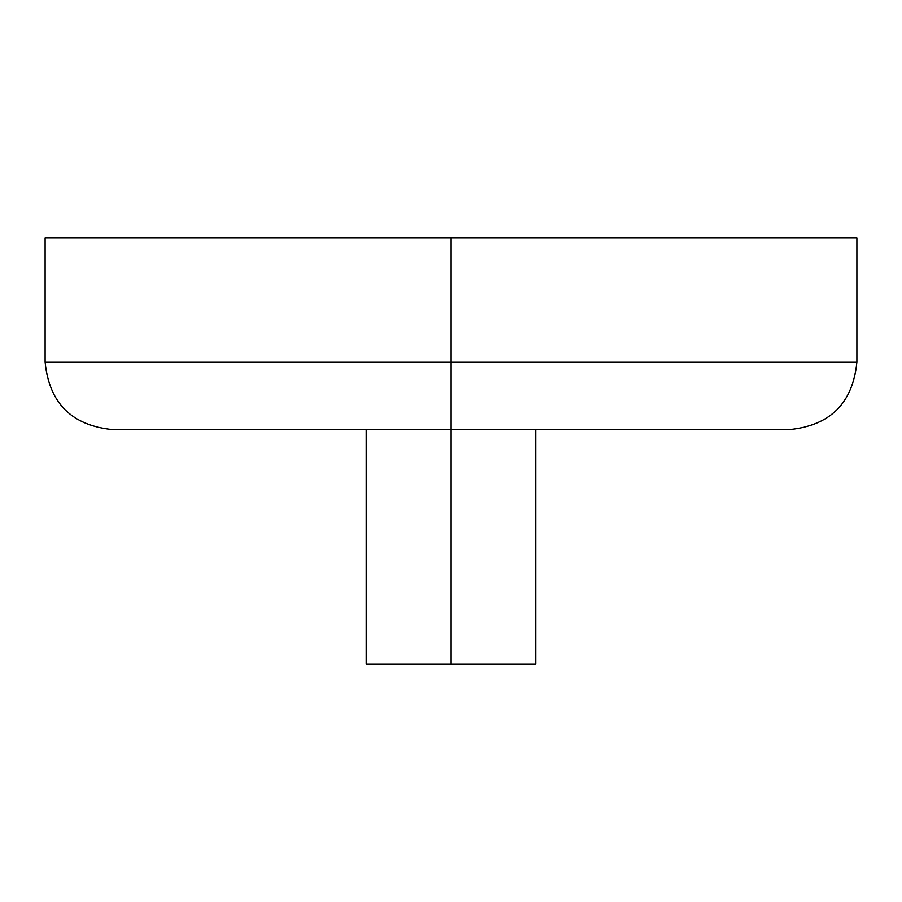 <?xml version="1.0" encoding="UTF-8"?>
<svg xmlns="http://www.w3.org/2000/svg" width="902" height="902" viewBox="0 0 902 902"><rect width="100%" height="100%" fill="white"/><g stroke="black" fill="none" stroke-linecap="round" stroke-linejoin="round"><path stroke-width="1.35" d="M45.1 238.038L45.1 361.973L451 361.973L451 238.038L45.1 238.038L856.9 238.038L451 238.038L451 361.973L856.9 361.973L451 361.973L451 429.623L789.25 429.623L451 429.623L451 663.962L535.562 663.962L366.438 663.962L451 663.962L451 429.623L417.84 429.623M484.16 429.623L451 429.623L451 361.973L856.9 361.973C852.886 403.059 830.336 425.609 789.25 429.623M451 361.973L45.1 361.973L451 361.973M451 429.623L112.75 429.623L451 429.623M535.562 429.623L535.562 663.962M856.9 238.038L856.9 361.973M366.438 429.623L366.438 663.962M45.1 361.973C49.114 403.059 71.664 425.609 112.75 429.623"/></g></svg>
